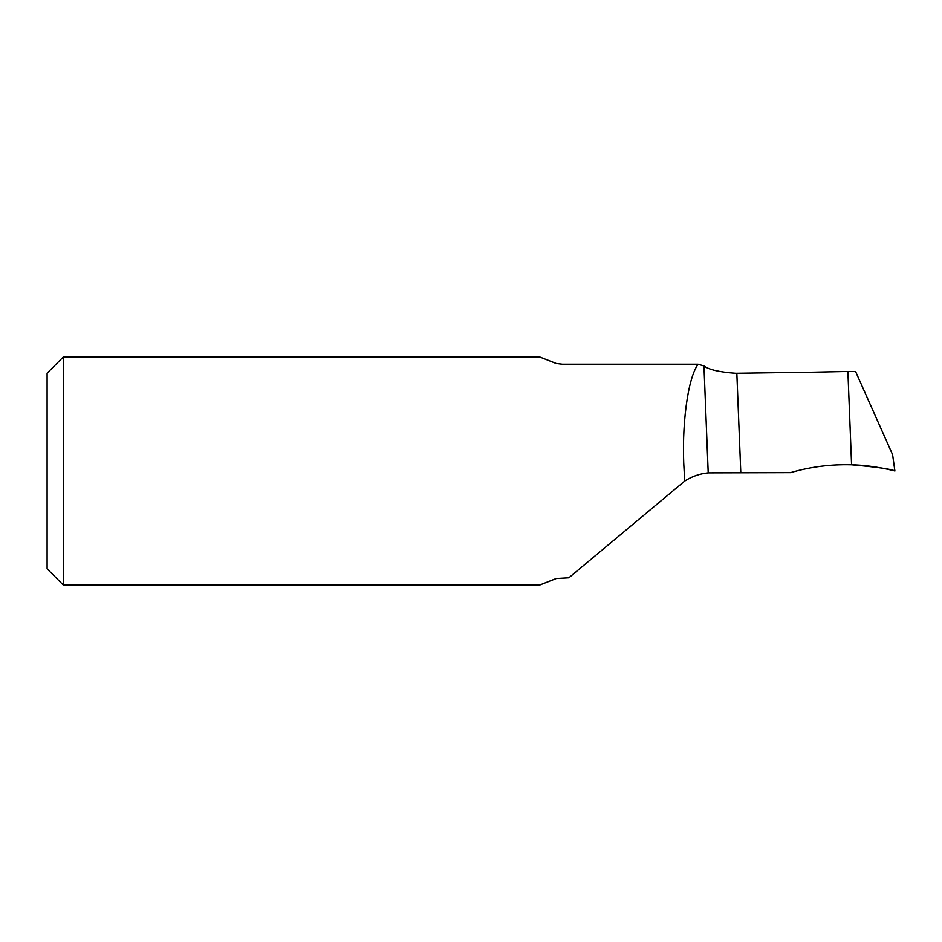 <?xml version="1.0" encoding="UTF-8"?>
<svg xmlns="http://www.w3.org/2000/svg" width="942" height="942" viewBox="0 0 942 942"><rect width="100%" height="100%" fill="white"/><g stroke="black" fill="none" stroke-linecap="round" stroke-linejoin="round"><path stroke-width="1.41" d="M797.073 372.396L735.702 373.291C719.629 372.161 709.043 369.723 703.957 365.979L698.14 364.224C687.66 377.954 681.243 426.973 684.151 471L684.81 480.985C691.958 476.405 699.765 473.696 708.207 472.86L790.55 472.625C810.485 466.808 830.82 464.194 851.58 464.795C877.473 467.126 891.921 469.198 894.9 471C895.571 471.153 874.47 465.301 851.733 464.795L868.041 465.984M684.81 480.985L568.85 577.776L556.239 578.506L539.401 585.123L63.408 585.123L63.408 356.877L539.401 356.877L556.239 363.494L562.303 364.213L556.239 363.494M881.936 468.092L869.395 466.149M894.9 471L892.604 454.692L855.607 371.584L847.894 371.466L851.58 464.795M698.14 364.224L562.303 364.224L698.14 364.224M63.408 356.877L47.1 373.173L47.1 568.827L63.408 585.123M568.85 577.776L556.239 578.506M797.073 372.537L847.894 371.466M892.604 454.692L863.531 389.376M703.957 365.979L708.207 472.86M740.789 472.625L736.832 373.279"/></g></svg>
